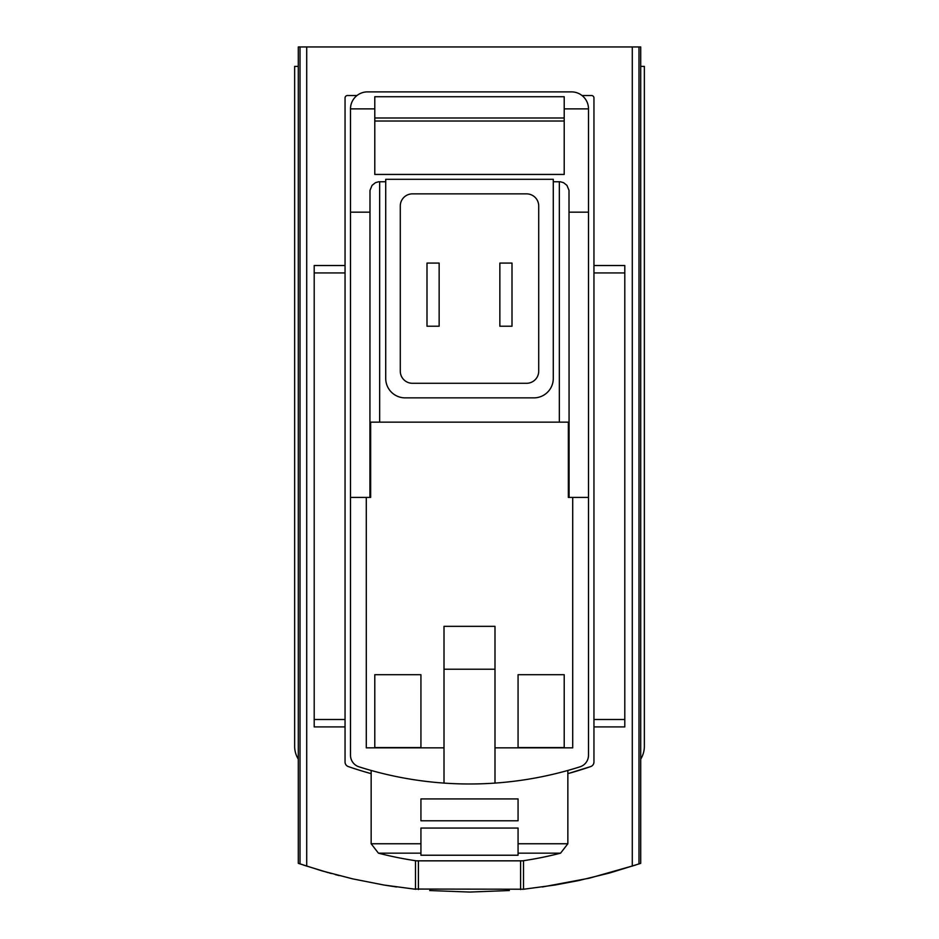 <?xml version="1.0" encoding="UTF-8"?>
<svg xmlns="http://www.w3.org/2000/svg" width="939" height="939" viewBox="0 0 939 939"><rect width="100%" height="100%" fill="white"/><g stroke="black" fill="none" stroke-linecap="round" stroke-linejoin="round"><path stroke-width="1.41" d="M640.703 759.135A24.285 24.285 0 0 0 644.354 746.341L644.354 66.376L640.703 66.376L640.703 863.328L638.99 863.915L638.99 46.95L298.297 46.95L298.297 66.376L294.646 66.376L294.646 746.341A24.285 24.285 0 0 0 298.297 759.135L298.297 66.376M523.152 889.303L555.043 885.031L578.506 880.594L609.423 873.047L638.99 863.915M523.892 889.221L413.465 889.045M298.297 759.135L298.297 863.328L321.913 870.864L352.724 878.881L383.957 885.031L415.848 889.303M339.249 875.618L335.176 874.561M331.35 873.528L329.225 872.941M328.098 872.636L303.461 865.077M384.943 885.195L396.645 886.979M429.71 890.536L469.559 892.05M470.063 892.05L509.349 890.536M542.355 886.979L589.41 878.165L635.48 865.101M494.994 783.091L494.994 626.336L444.006 626.336L444.006 783.091A364.262 364.262 0 0 0 580.032 766.811A12.137 12.137 0 0 0 588.495 755.238L588.495 212.167L569.069 212.167M569.069 497.424L569.069 422.151L568.353 422.151L568.353 497.424L588.495 497.424M568.353 422.151L369.931 422.151L369.931 497.424M588.495 212.167L588.495 108.877A16.996 16.996 0 0 0 571.499 91.881L367.501 91.881A16.996 16.996 0 0 0 350.505 108.877L350.505 497.424L370.647 497.424L370.647 422.151M564.21 674.707L564.21 747.561L518.07 747.561L518.07 674.707L564.21 674.707L564.21 747.561M420.93 674.707L420.93 747.561L374.79 747.561L374.79 674.707L420.93 674.707L420.93 747.561M366.292 497.424L366.292 747.843L444.006 747.843M350.505 497.424L350.505 755.238A12.137 12.137 0 0 0 358.968 766.811A364.262 364.262 0 0 0 444.006 783.091M494.994 669.214L444.006 669.214M356.984 95.52L347.465 95.52A2.43 2.43 0 0 0 345.047 97.949L345.047 761.987A4.859 4.859 0 0 0 348.31 766.576A371.551 371.551 0 0 0 371.151 773.642M567.849 773.642A371.551 371.551 0 0 0 590.69 766.576L567.849 773.654M415.496 889.268L415.496 860.711M523.504 889.268L523.504 860.711M593.953 265.514L624.799 265.514L624.799 272.932L593.953 272.932L593.953 97.949A2.43 2.43 0 0 0 591.535 95.52L582.016 95.52M564.21 121.014L374.79 121.014M374.79 117.997L564.21 117.997M564.21 108.877L564.21 96.729L374.79 96.729L374.79 174.443L564.21 174.443L564.21 108.877L588.495 108.877M518.07 843.762L518.07 855.229L420.93 855.229L420.93 828.057L518.07 828.057L518.07 853.164L518.07 843.762L567.849 843.762L567.849 770.45M420.93 853.164L420.93 843.762L420.93 853.164L378.429 853.164A364.262 364.262 0 0 0 416.435 860.84L522.565 860.84A364.262 364.262 0 0 0 560.571 853.164L567.849 843.762M420.93 843.762L371.151 843.762L371.151 770.45M420.93 820.78L420.93 798.925L518.07 798.925L518.07 820.78L420.93 820.78M640.703 66.376L640.703 46.95L638.99 46.95M350.505 108.877L374.79 108.877M369.931 212.167L350.505 212.167M385.718 181.732L378.558 181.79L375.436 182.694L372.055 185.382L369.989 190.359L369.931 422.151M553.282 179.302L385.718 179.302L385.718 378.429A19.426 19.426 0 0 0 405.143 397.866L533.857 397.866A19.426 19.426 0 0 0 553.282 378.429L553.282 179.302M569.069 422.151L569.011 190.359L566.945 185.382L563.564 182.694L560.442 181.79L553.282 181.732M590.69 766.576A4.859 4.859 0 0 0 593.953 761.987L593.953 272.932M494.994 747.843L572.708 747.843L572.708 497.424M538.716 206.017A12.137 12.137 0 0 0 526.568 193.868L412.432 193.868A12.137 12.137 0 0 0 400.284 206.017L400.284 371.151A12.137 12.137 0 0 0 412.432 383.288L526.568 383.288A12.137 12.137 0 0 0 538.716 371.151L538.716 206.017M512.001 326.22L499.853 326.22L499.853 263.084L512.001 263.084L512.001 326.22M439.147 263.084L426.999 263.084L426.999 326.22L439.147 326.22L439.147 263.084M624.799 272.932L624.799 726.915L593.953 726.915M345.047 265.514L314.201 265.514L314.201 726.915L345.047 726.915M518.07 674.707L518.07 747.561M374.79 674.707L374.79 747.561M306.713 866.145L306.713 46.95M632.287 866.145L632.287 46.95M518.07 853.164L560.571 853.164M379.649 181.732L379.649 422.151M559.351 181.732L559.351 422.151M300.011 863.915L300.011 46.95M624.799 719.497L593.953 719.497M314.201 272.932L345.047 272.932M314.201 719.497L345.047 719.497M418.407 889.55L418.407 860.84M520.593 889.55L520.593 860.84M371.151 843.762L378.429 853.164"/></g></svg>
